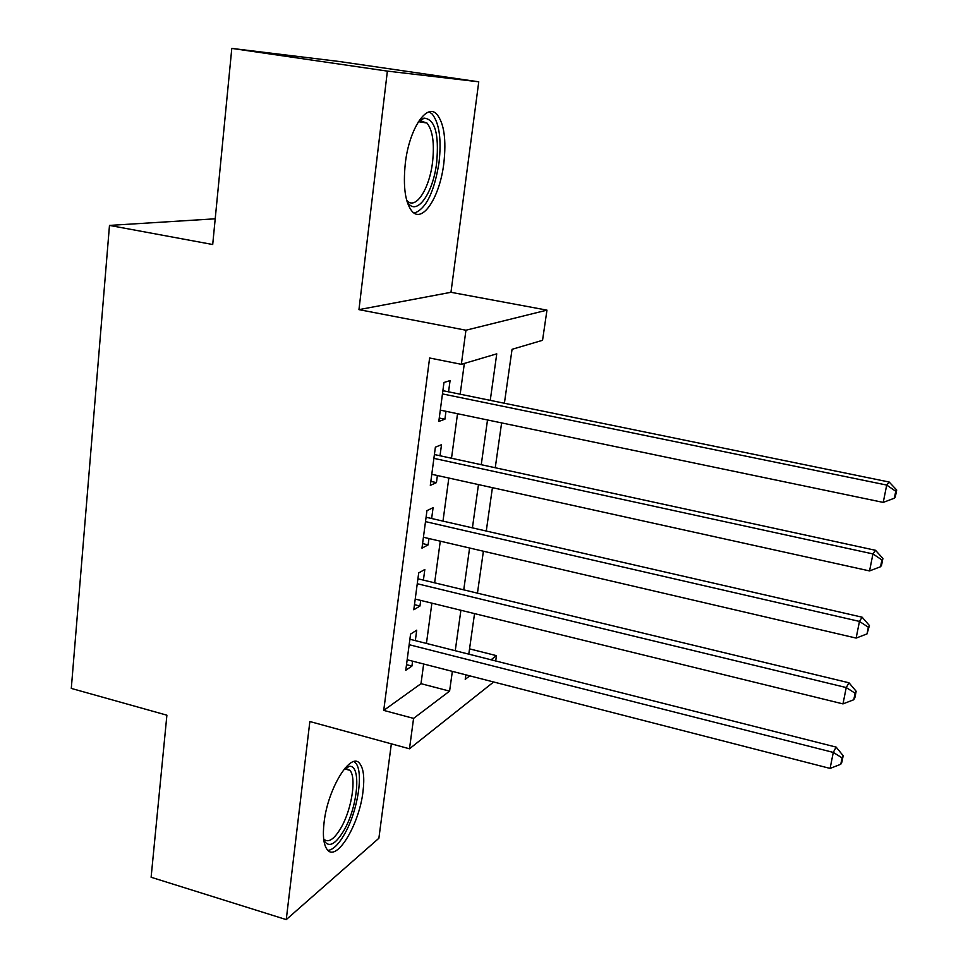 <?xml version="1.0" encoding="UTF-8"?>
<svg xmlns="http://www.w3.org/2000/svg" width="968" height="968" viewBox="0 0 968 968"><rect width="100%" height="100%" fill="white"/><g stroke="black" fill="none" stroke-linecap="round" stroke-linejoin="round"><path stroke-width="1.45" d="M363.012 791.4C364.634 777.945 363.593 768.737 359.89 763.776C351.239 750.696 327.728 788.242 324.062 822.594C322.574 835.808 323.614 844.81 327.184 849.577C336.501 862.645 359.418 824.361 363.012 791.4M443.828 163.277C446.417 139.803 444.13 123.517 436.979 114.418C426.852 102.354 409.149 128.901 405.302 163.423C402.942 186.812 405.205 202.808 412.126 211.423C422.738 223.681 439.944 196.661 443.828 163.277M468.778 654.199L474.55 613.615L469.541 648.862L496.475 655.651L495.689 660.999M492.664 681.738L492.494 682.9L409.476 748.796L413.578 718.389L449.588 691.128L452.358 671.381M215.211 218.804L109.481 225.411L71.293 688.417L166.895 715.195L151.117 877.262L286.25 919.6L378.875 838.264L391.35 743.835M109.481 225.411L212.706 244.517L231.8 48.4L338.933 61.456L478.761 81.808L387.381 71.112L358.959 309.639L465.947 330.221L546.968 310.135L542.552 340.3L512.06 349.315L504.389 403.305L512.06 349.315M358.959 309.639L450.967 292.3L478.761 81.808M450.967 292.3L546.968 310.135M477.442 593.202L483.395 551.228L477.442 593.202M486.263 531.081L492.422 487.666L486.263 531.081M495.241 467.798L501.618 422.895L495.241 467.798M231.8 48.4L387.381 71.112M415.32 640.683L416.724 630.168L410.565 634.113L405.774 670.279L411.932 666.057L412.586 661.156M423.403 580.183L424.831 569.474L418.696 572.935L413.796 609.779L419.955 606.029L420.705 600.414M431.631 518.57L433.095 507.668L426.961 510.632L421.975 548.154L428.122 544.887L428.969 538.547M440.016 455.819L441.505 444.711L435.382 447.168L430.312 485.391L436.435 482.621L437.391 475.518M490.244 400.413L496.753 353.84L461.349 364.319L429.611 358.003L383.727 710.403L420.995 683.674L423.657 664.012M426.428 643.49L431.885 603.161M434.632 582.881L440.283 541.185M442.981 521.171L448.825 478.047M451.499 458.3L457.525 413.711M460.163 394.266L464.337 363.436M448.559 391.883L450.072 380.581L443.973 382.493L438.806 421.443L444.917 419.204L445.97 411.303M409.476 748.796L309.857 721.535L286.25 919.6M383.727 710.403L413.578 718.389M461.349 364.319L465.947 330.221M465.85 674.853L465.221 679.306L469.77 675.858M490.97 659.813L496.475 655.651M455.238 650.774L460.901 610.264M463.745 589.899L469.601 548.009M472.408 527.911L478.47 484.593M481.241 464.761L487.509 419.967M420.995 683.674L449.588 691.128M439.254 418.019L444.917 419.204M430.845 481.386L436.435 482.621M422.58 543.592L428.122 544.887M414.473 604.673L419.955 606.029M406.512 664.665L411.932 666.057M442.461 393.903L886.712 485.065L883.24 502.404L440.307 410.129M442.884 390.661L889.168 482.028L886.712 485.065L895.751 491.272L894.347 498.193L895.315 496.935L896.707 490.026L895.751 491.272M896.707 490.026L889.168 482.028M883.24 502.404L894.347 498.193M418.587 121.399L423.911 118.12C434.922 118.991 439.182 133.79 436.677 162.527C433.071 194.544 415.429 218.163 406.85 200.933M406.645 200.207L407.02 200.618C415.587 210.419 429.489 188.869 432.563 162.055C434.584 143.276 432.708 130.269 426.936 123.009L420.632 120.976L418.176 122.041M414.171 213.129C425.968 209.064 434.257 192.196 439.036 162.515C441.589 139.223 439.291 123.045 432.127 113.994L429.211 111.901M345.261 767.818L349.218 766.354C361.56 764.466 358.027 806.223 344.136 830.084C335.412 844.737 328.648 848.125 323.844 840.26M323.687 839.05C328.358 843.285 334.178 839.438 341.184 827.507C351.795 809.127 356.684 777.437 349.896 770.346L345.842 768.495L344.487 768.749M327.946 850.4C333.21 849.783 338.824 844.217 344.777 833.678C357.882 810.821 363.92 771.678 355.546 762.869L354.155 761.574M433.906 458.36L872.942 553.926L869.554 570.926L431.788 474.284M434.414 454.536L875.508 550.296L872.942 553.926L881.921 559.94L880.553 566.728L881.558 565.227L882.913 558.463L881.921 559.94M882.913 558.463L875.508 550.296M869.554 570.926L880.553 566.728M425.509 521.619L859.463 621.42L856.135 638.081L423.427 537.252M426.089 517.239L862.125 617.197L859.463 621.42L868.369 627.24L867.038 633.895L869.409 625.522L868.369 627.24M869.409 625.522L862.125 617.197M856.135 638.081L867.038 633.895M417.256 583.728L846.238 687.558L842.983 703.893L415.224 599.071M417.91 578.791L848.996 682.791L846.238 687.558L855.095 693.197L853.776 699.731L854.853 697.771L856.16 691.261L855.095 693.197M856.16 691.261L848.996 682.791M842.983 703.893L853.776 699.731M409.161 644.7L833.291 752.414L830.084 768.423L407.165 659.765M409.887 639.243L836.134 747.102L833.291 752.414L842.075 757.871L840.781 764.272L841.894 762.094L843.176 755.718L842.075 757.871M843.176 755.718L836.134 747.102M830.084 768.423L840.781 764.272M442.824 391.181L443.695 390.89M434.329 455.129L435.213 454.766M425.993 517.916L426.876 517.481M417.813 579.554L418.696 579.045M409.779 640.078L410.662 639.497M420.632 120.976L423.911 118.12M418.708 121.738L426.936 123.009M345.842 768.495L349.218 766.354M344.426 768.81L349.896 770.346"/></g></svg>
